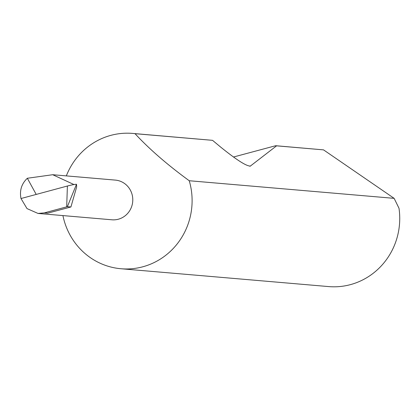 <?xml version="1.0" encoding="UTF-8"?>
<svg xmlns="http://www.w3.org/2000/svg" width="420" height="420" viewBox="0 0 420 420"><rect width="100%" height="100%" fill="white"/><g stroke="black" fill="none" stroke-linecap="round" stroke-linejoin="round"><path stroke-width="0.63" d="M67.394 186.018C71.773 184.884 74.818 184.301 76.519 184.27L67.363 206.672L66.686 206.85L67.394 186.018L21 198.529L27.011 208.593L38.026 213.444L111.925 219.797A19.918 19.147 -85.1 0 0 132.216 195.001A19.918 19.147 -85.1 0 0 115.332 180.101L52.71 174.72L73.946 184.543M62.927 215.586A67.909 65.279 -85.1 0 0 63.446 217.938A67.909 65.279 -85.1 0 0 120.997 268.742A67.909 65.279 -85.1 0 0 190.171 184.222A67.909 65.279 -85.1 0 0 189.236 180.737C167.281 164.703 149.21 149.011 135.025 133.675A67.909 65.279 -85.1 0 0 132.62 133.418A67.909 65.279 -85.1 0 0 66.334 175.891M120.997 268.742L328.629 286.582A67.909 65.279 -85.1 0 0 399 208.273L394.133 198.345L323.536 149.872L275.688 145.714L276.586 145.834L250.204 166.189M249.811 166.236L250.488 166.058C246.598 166.357 236.528 159.925 220.28 146.774L212.541 140.333L135.025 133.675M212.541 140.333L132.62 133.418M233.457 157.028L275.688 145.714M323.536 149.872L276.586 145.834M21 198.529C19.43 190.523 21.541 183.766 27.337 178.259L52.71 174.72M38.026 213.444L44.315 212.882L47.639 213.171L70.912 206.976L76.645 187.005L76.519 184.275L76.645 187.005M27.337 178.259L36.204 194.428M394.133 198.345L189.236 180.737M70.912 206.976L67.363 206.672M66.686 206.85L44.315 212.882"/></g></svg>
